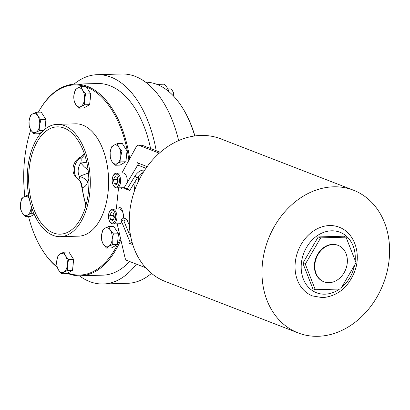 <?xml version="1.0" encoding="UTF-8"?>
<svg xmlns="http://www.w3.org/2000/svg" width="410" height="410" viewBox="0 0 410 410"><rect width="100%" height="100%" fill="white"/><g stroke="black" fill="none" stroke-linecap="round" stroke-linejoin="round"><path stroke-width="0.61" d="M124.266 187.498A7.375 4.136 88.4 0 1 123.323 187.724L116.732 187.913A7.375 4.136 -91.6 0 0 120.653 181.276A7.375 4.136 -91.6 0 0 117.265 173.343A7.375 4.136 -91.6 0 0 116.312 173.174L114.559 173.784L112.996 175.7L112.002 180.702L113.257 185.551L114.918 187.385L116.732 187.913M114.984 176.51L117.337 177.417L118.141 181.471L116.594 184.618L114.241 183.711L113.437 179.652L114.984 176.51M116.312 173.174L122.903 172.984A7.375 4.136 88.4 0 1 123.856 173.153A7.375 4.136 88.4 0 1 127.044 182.906M117.619 178.857L117.101 179.549L117.854 182.055M117.101 179.549L113.437 179.652M117.081 183.629L114.241 183.711M118.526 187.862L116.332 209.069M117.69 209.033A5.161 2.896 88.4 0 1 119.617 207.598A5.161 2.896 88.4 0 1 122.6 211.909A7.375 4.136 88.4 0 1 123.441 218.146M121.903 222.369A7.375 4.136 88.4 0 1 119.602 223.732L113.011 223.916A7.375 4.136 -91.6 0 0 116.932 217.279A7.375 4.136 -91.6 0 0 113.544 209.346A7.375 4.136 -91.6 0 0 112.591 209.177L110.838 209.792L109.275 211.703L108.281 216.705L109.537 221.559L111.197 223.388L113.011 223.916M117.173 223.798L124.994 257.67A4.428 2.48 -91.6 0 0 126.839 260.432L145.622 267.699M159.336 153.125A3.685 0.702 -174.1 0 1 158.547 152.884L139.077 145.345A5.535 3.106 -91.6 0 0 138.365 145.217A5.535 3.106 -91.6 0 0 136.258 146.816L121.893 173.015M124.681 187.898A5.161 2.896 88.4 0 1 122.887 189.112A5.161 2.896 88.4 0 1 120.878 187.795M130.754 236.647A9.215 3.531 55.5 0 1 128.95 233.244L123.938 221.077L120.888 219.898L129.883 241.736A3.685 2.972 -68.8 0 1 130.124 243.581L128.889 243.253L129.212 240.116M134.229 191.562L135.295 181.271M136.797 166.757L137.222 162.601L138.431 163.221A3.685 2.972 -68.8 0 1 137.801 165.087L124.23 187.565L126.654 189.348L129.703 190.527L137.268 178.007A9.215 5.33 126.3 0 1 143.223 172.472M112.591 209.177L119.182 208.987A7.375 4.136 88.4 0 1 120.135 209.156A7.375 4.136 88.4 0 1 122.6 211.909M111.264 212.513L113.616 213.42L114.421 217.474L112.873 220.621L110.521 219.714L109.716 215.655L111.264 212.513M113.898 214.86L113.38 215.552L114.134 218.058M113.38 215.552L109.716 215.655M113.36 219.632L110.521 219.714M88.437 172.979L79.355 176.402C79.473 178.417 79.238 179.431 78.643 179.447L78.331 179.395C79.653 180.072 80.683 182.05 81.416 185.335L82.123 187.467C84.537 187.513 86.418 185.607 87.766 181.738L88.842 179.093M78.331 179.395L78.325 179.39C71.893 174.229 73.508 162.222 80.673 157.732L80.801 158.588C81.323 159.224 81.303 160.694 80.739 163.011L84.27 166.855L88.083 169.919M84.583 154.442A10.322 8.369 -52.9 0 1 80.801 158.588M86.7 162.109A10.322 1.994 -5.6 0 1 80.739 163.011A11.721 9.445 111.2 0 0 79.355 176.402A10.322 5.55 19.3 0 1 87.766 181.738M86.09 204.81A49.692 27.865 -91.6 0 1 82.123 187.467A10.322 8.933 98.3 0 0 78.643 179.447M298.157 332.925L165.45 281.562A76.532 61.679 -68.8 0 1 129.734 211.98A76.532 61.679 -68.8 0 1 220.703 138.811L353.41 190.178A76.532 61.679 -68.8 0 1 383.309 283.812A76.532 61.679 -68.8 0 1 298.157 332.925A76.532 61.679 -68.8 0 1 262.441 263.348A76.532 61.679 -68.8 0 1 353.41 190.178M312.476 295.933A36.864 29.71 -68.8 0 1 298.075 250.828A36.864 29.71 -68.8 0 1 339.09 227.171C354.153 232.619 361.2 252.837 355.101 270.323C348.859 286.964 338.035 296.076 322.634 297.655L312.476 295.933M315.305 289.726L312.866 288.778L302.862 263.215L318.221 236.934L343.59 236.211L346.03 237.159L356.039 262.723L340.674 289.004L315.305 289.726L305.301 264.163L320.666 237.877L346.03 237.159M323.823 281.742A19.536 15.749 -68.8 0 1 323.618 281.665A19.536 15.749 -68.8 0 1 314.496 263.902A19.536 15.749 -68.8 0 1 337.722 245.221A19.536 15.749 -68.8 0 1 337.927 245.298M318.221 236.934L320.666 237.877M302.862 263.215L305.301 264.163M314.906 264.055A19.536 15.749 -68.8 0 1 338.127 245.375A19.536 15.749 -68.8 0 1 345.763 269.283A19.536 15.749 -68.8 0 1 324.023 281.819A19.536 15.749 -68.8 0 1 314.906 264.055M145.601 82.179A95.853 53.751 88.4 0 1 156.933 84.393A95.853 53.751 88.4 0 1 181.65 106.482A95.853 53.751 88.4 0 1 194.755 135.951M151.915 273.701A95.853 53.751 88.4 0 1 151.029 273.772M151.505 273.367A104.699 58.712 88.4 0 1 127.648 283.305L103.238 283.997A104.699 58.712 -91.6 0 0 136.361 264.117M156.205 150.706A104.699 58.712 -91.6 0 0 97.303 74.681L121.714 73.99A104.699 58.712 88.4 0 1 178.647 140.574M75.748 176.177L75.46 176.223M97.303 74.681A104.699 58.712 -91.6 0 0 73.918 84.214M79.35 275.802A104.699 58.712 -91.6 0 0 103.238 283.997M122.113 210.981A5.309 2.978 88.4 0 1 122.293 210.965A5.309 2.978 88.4 0 1 122.441 210.971M53.356 232.936A53.679 30.099 -91.6 0 0 60.296 234.166A53.679 30.099 -91.6 0 0 88.862 179.662A53.679 30.099 -91.6 0 0 57.251 126.859A53.679 30.099 -91.6 0 0 28.71 175.167A53.679 30.099 -91.6 0 0 53.356 232.936M76.286 177.084C69.644 171.734 73.626 158.644 82.056 156.62M67.276 273.291A95.853 53.751 -91.6 0 0 68.019 273.588A95.853 53.751 -91.6 0 0 80.406 275.792A95.853 53.751 -91.6 0 0 120.863 239.783M129.709 158.762A95.853 53.751 -91.6 0 0 74.979 84.163A95.853 53.751 -91.6 0 0 39.304 110.515L38.991 111.064A95.115 53.336 88.4 0 1 84.783 86.433M57.077 266.869A95.115 53.336 88.4 0 1 42.958 250.971L43.301 251.504A95.853 53.751 -91.6 0 0 57.21 267.269M80.406 275.792L102.987 275.151A95.853 53.751 -91.6 0 0 129.55 261.483M150.583 148.533A95.853 53.751 -91.6 0 0 97.554 83.522L74.979 84.163M53.105 235.386A56.185 31.503 -91.6 0 0 60.367 236.672A56.185 31.503 -91.6 0 0 90.267 179.621A56.185 31.503 -91.6 0 0 57.185 124.353A56.185 31.503 -91.6 0 0 27.306 174.921A56.185 31.503 -91.6 0 0 53.105 235.386M60.367 236.672L78.674 236.155A56.185 31.503 -91.6 0 0 108.573 179.103A56.185 31.503 -91.6 0 0 75.491 123.835L57.185 124.353M123.887 187.642A5.161 2.896 -91.6 0 0 124.389 188.298M120.463 238.051A95.115 53.336 88.4 0 1 67.783 272.998M42.958 250.971A95.115 53.336 88.4 0 1 28.551 216.593M24.836 196.303A95.115 53.336 88.4 0 1 30.74 129.965M38.361 112.191A95.115 53.336 88.4 0 1 38.991 111.064M86.407 86.997A95.115 53.336 88.4 0 1 128.889 160.259M194.904 135.93A95.115 53.336 -91.6 0 0 181.994 107.015L181.65 106.482M118.059 237.656A8.405 4.715 88.4 0 1 117.808 240.081M112.166 239.322A9.584 5.376 -91.6 0 0 110.362 230.189A9.584 5.376 -91.6 0 0 105.068 228.144A9.584 5.376 -91.6 0 0 101.583 235.227A9.584 5.376 -91.6 0 0 103.392 244.355A9.584 5.376 -91.6 0 0 108.686 246.405A9.584 5.376 -91.6 0 0 112.166 239.322L112.319 244.708L108.686 246.405L106.467 248.065L103.392 244.355L101.736 240.608L101.583 235.227L102.854 229.8L105.068 228.144L108.701 226.443L110.362 230.189L113.437 233.9L112.166 239.322M108.701 226.443L113.729 226.305L118.464 233.756L117.347 244.565L111.494 247.922L106.467 248.065M117.347 244.565L112.319 244.708M118.464 233.756L113.437 233.9M73.241 263.369A8.405 4.715 88.4 0 1 72.99 265.793M63.863 272.117A9.584 5.376 -91.6 0 0 67.348 265.034A9.584 5.376 -91.6 0 0 65.538 255.907A9.584 5.376 -91.6 0 0 60.249 253.857A9.584 5.376 -91.6 0 0 56.764 260.939A9.584 5.376 -91.6 0 0 58.574 270.072A9.584 5.376 -91.6 0 0 63.863 272.117L61.649 273.777L58.574 270.072L56.913 266.326L56.764 260.939L58.03 255.512L60.249 253.857L63.883 252.16L65.538 255.907L68.613 259.612L67.348 265.034L67.496 270.421L63.863 272.117M63.883 252.16L68.911 252.017L73.641 259.468L72.524 270.277L66.676 273.634L61.649 273.777M72.524 270.277L67.496 270.421M73.641 259.468L68.613 259.612M34.266 214.327L30.412 216.536L25.384 216.68L22.309 212.974L20.649 209.228L20.5 203.842L21.766 198.419L23.985 196.759L27.619 195.063L29.361 198.942A9.584 5.376 -91.6 0 0 29.274 198.809A9.584 5.376 -91.6 0 0 23.985 196.759A9.584 5.376 -91.6 0 0 20.5 203.842A9.584 5.376 -91.6 0 0 22.309 212.974A9.584 5.376 -91.6 0 0 27.598 215.024A9.584 5.376 -91.6 0 0 31.083 207.942A9.584 5.376 -91.6 0 0 31.17 205.948M28.613 195.032L27.619 195.063M33.804 213.251L31.232 213.323L27.598 215.024L25.384 216.68M31.309 206.389L31.232 213.323M45.536 123.461A8.405 4.715 88.4 0 1 45.284 125.885M29.059 121.032A9.584 5.376 -91.6 0 0 30.868 130.165A9.584 5.376 -91.6 0 0 36.157 132.215A9.584 5.376 -91.6 0 0 39.642 125.132A9.584 5.376 -91.6 0 0 37.833 115.999A9.584 5.376 -91.6 0 0 32.544 113.949A9.584 5.376 -91.6 0 0 29.059 121.032L30.325 115.61L32.544 113.949L36.177 112.253L37.833 115.999L40.908 119.705L39.642 125.132L39.79 130.513L36.157 132.215L33.943 133.87L30.868 130.165L29.207 126.418L29.059 121.032M36.177 112.253L41.205 112.109L45.935 119.561L40.908 119.705M45.935 119.561L44.941 129.217M41.912 132.04L38.971 133.727L33.943 133.87M43.557 130.406L39.79 130.513M90.354 97.749A8.405 4.715 88.4 0 1 90.103 100.173M77.362 88.237A9.584 5.376 -91.6 0 0 73.877 95.32A9.584 5.376 -91.6 0 0 75.686 104.453A9.584 5.376 -91.6 0 0 80.98 106.498A9.584 5.376 -91.6 0 0 84.46 99.415A9.584 5.376 -91.6 0 0 82.656 90.287A9.584 5.376 -91.6 0 0 77.362 88.237L80.995 86.541L82.656 90.287L85.731 93.992L84.46 99.415L84.614 104.801L80.98 106.498L78.761 108.158L75.686 104.453L74.031 100.706L73.877 95.32L75.148 89.898L77.362 88.237M80.995 86.541L86.023 86.397L90.759 93.849L89.641 104.658L84.614 104.801M90.759 93.849L85.731 93.992M89.641 104.658L83.789 108.014L78.761 108.158M173.655 96.181A4.766 2.675 -91.6 0 0 172.784 91.204L172.251 90.39A5.899 3.306 88.4 0 1 173.404 95.919M167.859 88.955L169.971 88.893A5.899 3.306 88.4 0 1 172.251 90.39M168.905 91.635C168.279 89.124 166.701 86.638 164.169 84.183L158.849 84.332L159.172 85.352M157.829 84.757L158.849 84.332M126.618 154.847A8.405 4.715 88.4 0 1 126.367 157.271M118.915 147.38A9.584 5.376 -91.6 0 0 113.626 145.335A9.584 5.376 -91.6 0 0 110.141 152.417A9.584 5.376 -91.6 0 0 111.95 161.545A9.584 5.376 -91.6 0 0 117.239 163.595A9.584 5.376 -91.6 0 0 120.724 156.512A9.584 5.376 -91.6 0 0 118.915 147.38L121.99 151.09L120.724 156.512L120.878 161.899L117.239 163.595L115.025 165.256L111.95 161.545L110.29 157.799L110.141 152.417L111.407 146.99L113.626 145.335L117.26 143.633L118.915 147.38M117.26 143.633L122.288 143.495L127.018 150.947L125.906 161.755L120.053 165.112L115.025 165.256M125.906 161.755L120.878 161.899M127.018 150.947L121.99 151.09M121.165 208.331A5.161 2.896 -91.6 0 0 120.535 209.351M129.386 225.556L126.746 219.15L123.692 217.966L120.888 219.898M123.938 221.077L126.746 219.15M128.889 243.253L130.149 243.217M138.908 175.762L138.313 181.512M144.581 170.34A9.215 5.33 -53.7 0 0 134.844 176.223L127.279 188.749L129.703 190.527M127.279 188.749L124.23 187.565M138.365 145.217L141.414 145.135A5.535 3.106 88.4 0 1 142.126 145.258L160.289 152.289M116.445 174.224A6.488 3.639 88.4 0 1 118.562 184.93A6.488 3.639 88.4 0 1 112.361 182.532A6.488 3.639 88.4 0 1 116.445 174.224M158.547 152.884L158.439 153.934M132.768 244.601L130.124 243.581M138.431 163.221L147.164 166.598M112.724 210.233A6.488 3.639 88.4 0 1 114.841 220.934A6.488 3.639 88.4 0 1 108.64 218.535A6.488 3.639 88.4 0 1 112.724 210.233M339.572 289.035A32.441 26.148 -68.8 0 1 324.951 294.18A32.441 26.148 -68.8 0 1 301.335 263.656A32.441 26.148 -68.8 0 1 330.824 230.84A32.441 26.148 -68.8 0 1 355.183 260.54M354.542 265.275A32.441 26.148 -68.8 0 1 341.53 287.543M128.95 233.244L130.052 232.485M129.883 241.736L132.179 242.628M134.844 176.223L137.268 178.007M145.986 168.254L137.801 165.087M139.077 145.345L142.126 145.258M74.917 175.526L75.537 175.762M80.673 157.732L84.275 153.535M85.808 205.846L81.421 185.371M323.618 281.665L324.023 281.819M337.722 245.221L338.127 245.375"/></g></svg>
